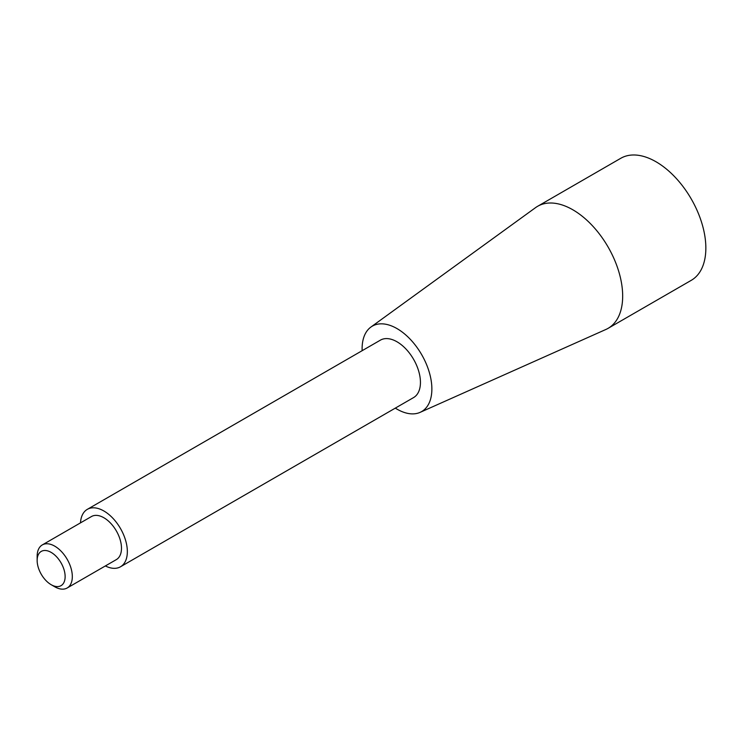 <?xml version="1.0" encoding="UTF-8"?>
<svg xmlns="http://www.w3.org/2000/svg" width="743" height="743" viewBox="0 0 743 743"><rect width="100%" height="100%" fill="white"/><g stroke="black" fill="none" stroke-linecap="round" stroke-linejoin="round"><path stroke-width="1.11" d="M54.731 586.766L51.137 584.685A19.782 11.424 -120 0 0 65.133 576.614A19.782 11.424 -120 0 0 51.137 552.383A19.782 11.424 -120 0 0 37.15 560.454A19.782 11.424 -120 0 0 51.137 584.685L54.731 586.766A24.872 14.358 -120 0 0 67.167 587.992A24.872 14.358 -120 0 0 67.167 559.275A24.872 14.358 -120 0 0 42.305 544.916A24.872 14.358 -120 0 0 37.15 556.303L37.15 560.454M67.167 587.992L116.335 559.609A24.872 14.358 -120 0 0 116.335 530.892A24.872 14.358 -120 0 0 91.463 516.534L42.305 544.916M105.367 565.943A33.156 19.142 -120 0 0 120.477 566.788A33.156 19.142 -120 0 0 120.477 528.505A33.156 19.142 -120 0 0 87.312 509.354A33.156 19.142 -120 0 0 80.495 522.868M120.477 566.788L413.572 397.579A33.156 19.142 -120 0 0 413.572 359.287A33.156 19.142 -120 0 0 380.407 340.145L87.312 509.354M395.313 408.121A49.326 28.475 -120 0 0 396.985 409.133A49.326 28.475 -120 0 0 420.12 412.356A49.326 28.475 -120 0 0 421.652 354.615A49.326 28.475 -120 0 0 370.887 327.078A49.326 28.475 -120 0 0 362.147 350.687M420.12 412.356L605.898 329.465A70.464 40.679 -120 0 0 608.08 328.35A70.464 40.679 -120 0 0 608.08 246.992A70.464 40.679 -120 0 0 537.616 206.303A70.464 40.679 -120 0 0 535.554 207.641L370.887 327.078M608.08 328.35L691.259 280.334A70.464 40.679 -120 0 0 705.85 248.069A70.464 40.679 -120 0 0 675.09 177.159A70.464 40.679 -120 0 0 620.795 158.278L537.616 206.303"/></g></svg>
